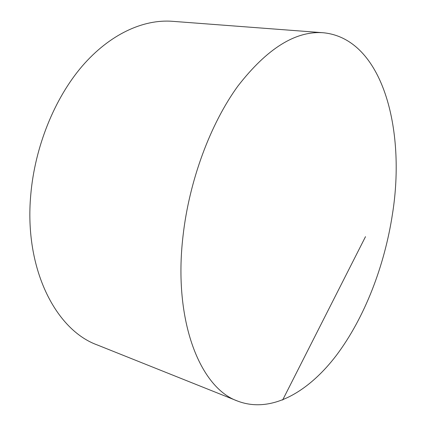 <?xml version="1.0" encoding="UTF-8"?>
<svg xmlns="http://www.w3.org/2000/svg" width="426" height="426" viewBox="0 0 426 426"><rect width="100%" height="100%" fill="white"/><g stroke="black" fill="none" stroke-linecap="round" stroke-linejoin="round"><path stroke-width="0.64" d="M183.026 235.945C172.972 321.529 200.476 388.214 237.756 401.122C270.979 413.721 308.089 392.442 336.338 355.417C364.608 317.828 384.577 265.978 392.5 213.831C405.989 129.243 382.527 38.447 323.243 32.749C295.543 30.704 267.091 48.473 237.894 86.068C210.444 123.785 189.25 180.581 183.026 235.945M323.243 32.749L172.274 21.3C143.354 19.122 109.828 34.112 82.138 66.206C54.576 98.374 34.857 146.826 30.757 194.852C23.984 268.944 55.897 330.001 97.176 344.911L237.756 401.122M365.503 236.664L282.646 400.035"/></g></svg>
